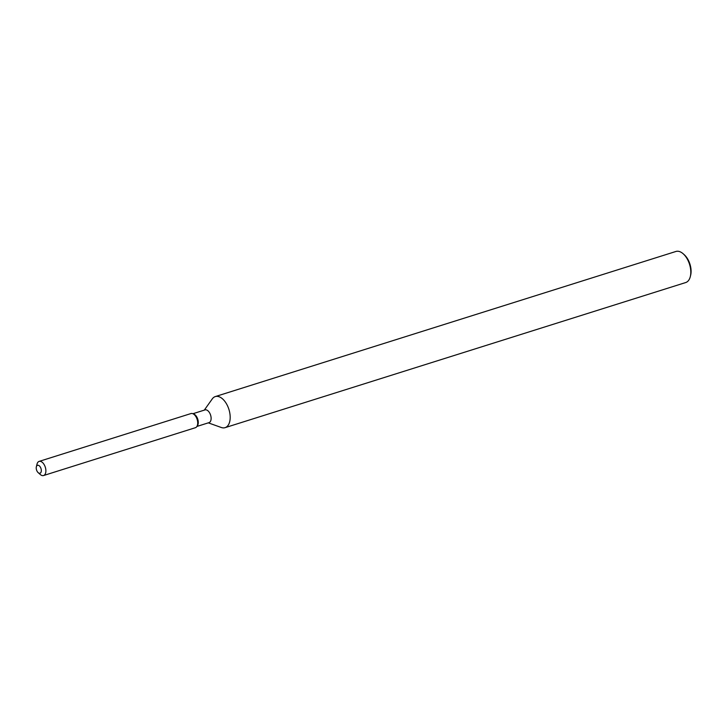 <?xml version="1.0" encoding="UTF-8"?>
<svg xmlns="http://www.w3.org/2000/svg" width="727" height="727" viewBox="0 0 727 727"><rect width="100%" height="100%" fill="white"/><g stroke="black" fill="none" stroke-linecap="round" stroke-linejoin="round"><path stroke-width="1.09" d="M40.185 473.168A4.153 2.326 -107.5 0 0 40.948 468.424A4.153 2.326 -107.5 0 0 37.522 465.307A4.153 2.326 -107.5 0 0 37.359 465.371A4.153 2.326 -107.5 0 0 36.595 470.124A4.153 2.326 -107.5 0 0 40.021 473.232A4.153 2.326 -107.5 0 0 40.185 473.168A4.153 2.326 -107.5 0 0 40.948 468.424A4.153 2.326 -107.5 0 0 37.522 465.307A4.153 2.326 -107.5 0 0 37.359 465.371A4.153 2.326 -107.5 0 0 36.35 466.825A4.153 2.326 -107.5 0 0 38.186 472.659A4.153 2.326 -107.5 0 0 40.021 473.232A4.153 2.326 -107.5 0 0 40.185 473.168M38.186 472.659L40.303 474.513A7.415 4.153 -107.5 0 0 43.575 475.531L195.399 427.703A7.415 4.153 -107.5 0 1 195.09 427.776A7.415 4.153 -107.5 0 0 195.69 427.585A7.415 4.153 -107.5 0 0 196.772 426.649L197.426 425.731A6.67 3.744 -107.5 0 0 197.753 419.188A6.67 3.744 -107.5 0 0 193.736 414.017L192.673 413.636A7.415 4.153 -107.5 0 0 190.656 413.672M195.399 427.703A7.415 4.153 -107.5 0 0 195.69 427.585A7.415 4.153 -107.5 0 0 196.772 426.649A7.415 4.153 -107.5 0 0 197.135 419.379A7.415 4.153 -107.5 0 0 192.673 413.636A7.415 4.153 -107.5 0 0 190.947 413.563L39.122 461.391A7.415 4.153 -107.5 0 0 38.831 461.509A7.415 4.153 -107.5 0 0 37.022 464.108L36.35 466.825M208.767 422.696A6.67 3.744 -107.5 0 0 209.04 422.623A6.67 3.744 -107.5 0 0 209.294 422.523A6.67 3.744 -107.5 0 0 210.521 414.899A6.67 3.744 -107.5 0 0 205.023 409.901L192.909 413.718M208.313 422.86L221.29 427.494A16.294 9.133 -107.5 0 0 225.088 427.658A16.294 9.133 -107.5 0 0 225.724 427.403A16.294 9.133 -107.5 0 0 228.714 408.792A16.294 9.133 -107.5 0 0 215.292 396.578A16.294 9.133 -107.5 0 0 214.656 396.833A16.294 9.133 -107.5 0 0 212.284 398.887L204.296 410.128M225.088 427.658L685.706 282.549A16.294 9.133 -107.5 0 0 686.352 282.294A16.294 9.133 -107.5 0 0 690.314 276.587A16.294 9.133 -107.5 0 0 683.107 253.714A16.294 9.133 -107.5 0 0 675.919 251.469L215.292 396.578M690.314 276.587L690.65 275.224A14.658 8.224 -107.5 0 0 684.162 254.641L683.107 253.714M197.426 425.731L196.772 426.649A7.415 4.153 -107.5 0 0 197.135 419.379A7.415 4.153 -107.5 0 0 192.673 413.636L193.736 414.017M43.575 475.531A7.415 4.153 -107.5 0 0 43.865 475.413A7.415 4.153 -107.5 0 0 45.219 466.952A7.415 4.153 -107.5 0 0 39.122 461.391M196.917 426.449L209.04 422.623"/></g></svg>
